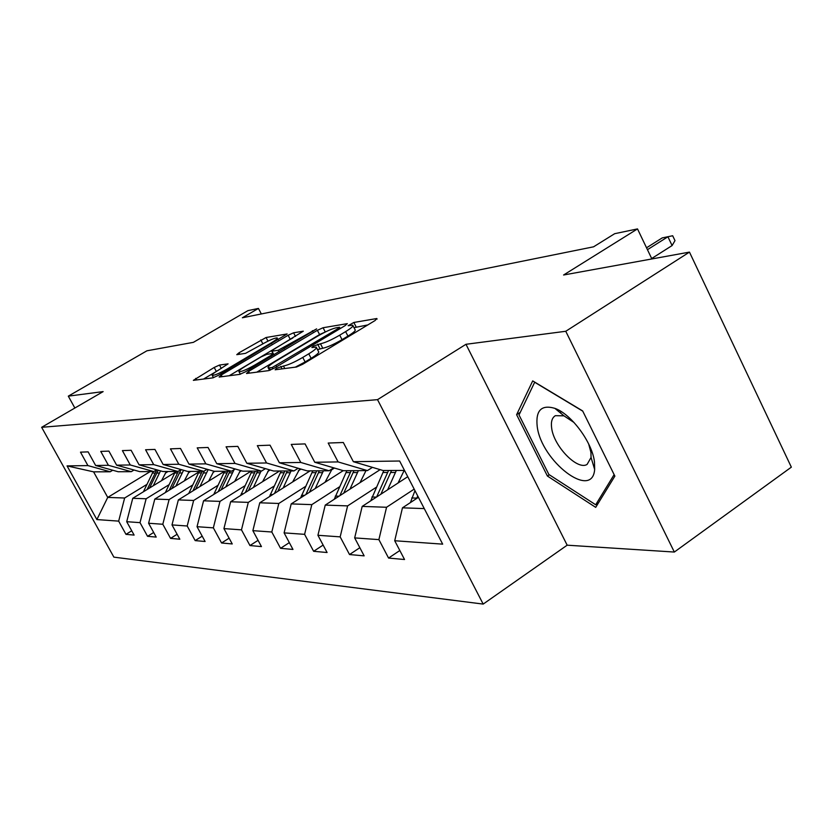 <?xml version="1.0" encoding="UTF-8"?>
<svg xmlns="http://www.w3.org/2000/svg" width="833" height="833" viewBox="0 0 833 833"><rect width="100%" height="100%" fill="white"/><g stroke="black" fill="none" stroke-linecap="round" stroke-linejoin="round"><path stroke-width="1.25" d="M276.566 368.269L275.129 369.779L296.517 367.009L302.691 364.26L375.089 320.528L376.808 318.529L353.838 322.465L348.142 325.713L352.713 325.193C353.827 325.87 351.464 328.004 345.622 331.607L339.729 335.158C331.659 339.833 325.234 342.717 320.466 343.79L313.479 346.091L311.865 347.528L316.196 347.111C317.3 347.83 314.832 350.068 308.772 353.806L302.754 357.43C294.549 362.188 288.114 365.062 283.47 366.041L276.566 368.269M219.475 365.062L214.206 367.457L193.36 380.348L212.821 377.859L218.267 375.402L287.125 333.95L266.071 337.511L238.998 352.796L236.77 354.671L245.537 353.348L261.874 344.414C269.382 340.176 274.463 337.99 277.118 337.886C277.837 338.396 275.879 340.062 271.235 342.884L227.451 368.873C219.86 373.163 214.789 375.339 212.228 375.402C211.551 374.819 213.633 373.059 218.485 370.112L228.086 363.854L219.475 365.062L221.286 368.467M565.763 331.274L465.98 344.289L567.169 545.188L674.334 552.05L565.763 331.274L689.464 252.107L563.587 275.005L637.505 228.908L614.692 233.688L593.565 246.818L242.372 317.779L258.428 308.429L247.922 310.636L193.371 342.353L146.931 350.797L68.306 396.144L74.855 408.024M465.98 344.289L377.526 399.653L41.65 427.308L103.136 391.604L68.306 396.144M248.598 371.403L246.516 373.496L268.663 370.623L274.588 367.967L345.133 325.609L347.309 323.641L323.079 327.733L317.373 330.316L248.598 371.403L249.494 373.111M239.737 374.371L219.141 377.047L221.234 375.017L288.124 335.272L293.601 332.794L303.306 331.18L273.953 349.256L271.683 351.214L278.191 350.266L316.623 328.879L245.412 371.82L239.737 374.371M689.464 252.107L791.35 467.157L674.334 552.05M377.526 399.653L483.182 604.092L113.882 557.142L41.65 427.308M131.739 530.788L125.981 534.359L134.113 535.088L126.71 521.697L140.017 522.645L147.545 536.306L156.208 537.087L148.597 523.249L162.81 524.259L170.557 538.378L179.824 539.222L171.994 524.915L187.196 525.998L195.172 540.607L205.105 541.502L197.036 526.695L213.352 527.851L221.578 542.991L232.24 543.949L223.931 528.601L241.476 529.85L249.962 545.553L261.447 546.594L252.868 530.663L271.808 532.006L280.554 548.312L292.966 549.436L284.105 532.881L304.597 534.338L313.635 551.3L327.088 552.518L317.925 535.286L340.166 536.869L349.527 554.549L364.146 555.861L354.671 537.899L378.89 539.617L388.574 558.068L404.536 559.516L394.717 540.742L442.677 544.147L399.621 461.013L353.359 461.69L343.321 442.5L328.202 443.052L338.104 461.919L367.405 470.593L343.456 470.707L314.759 462.263L305.076 443.906L291.248 444.416L300.796 462.461L329.118 470.77L307.127 470.874L279.388 462.784L270.038 445.186L257.324 445.655L266.55 462.971L293.945 470.937L273.693 471.03L246.839 463.263L237.801 446.373L226.076 446.8L235 463.429L261.52 471.082L242.809 471.166L216.788 463.7L208.042 447.467L197.202 447.862L205.845 463.856L231.553 471.218L214.196 471.301L188.976 464.106L180.501 448.477L170.442 448.852L178.814 464.252L203.752 471.343L187.623 471.416L163.143 464.491L154.928 449.414L145.577 449.758L153.689 464.627L177.898 471.468L162.862 471.53L139.09 464.835L131.125 450.289L122.399 450.611L130.271 464.97L153.793 471.572L139.757 471.634L116.641 465.168L108.904 451.111L100.751 451.403L108.405 465.293L131.27 471.676L118.119 471.738L95.639 465.48L88.121 451.871L80.489 452.152L87.923 465.595L110.175 471.77L93.588 471.853L107.728 497.416L124.638 498.009L146.952 484.379M125.981 534.359L118.661 521.125L96.878 519.573L67.046 465.897L87.923 465.595M95.639 465.48L108.405 465.293M116.641 465.168L130.271 464.97M139.09 464.835L153.689 464.627M163.143 464.491L178.814 464.252M188.976 464.106L205.845 463.856M216.788 463.7L235 463.429M246.839 463.263L266.55 462.971M279.388 462.784L300.796 462.461M314.759 462.263L338.104 461.919M169.099 484.671L146.139 498.769L132.749 498.301L176.575 471.468M188.341 472.852L190.695 471.405M133.998 470.031L131.27 471.676M132.749 498.301L126.71 521.697M146.139 498.769L140.017 522.645M192.725 484.983L169.099 499.581L154.792 499.082L199.795 471.363M212.998 472.446L214.862 471.291M156.708 469.802L153.793 471.572M154.792 499.082L148.597 523.249M169.099 499.581L162.81 524.259M217.996 485.306L193.652 500.456L178.345 499.915L224.587 471.249M239.404 471.978L241.372 470.76M181.021 469.552L177.898 471.468M178.345 499.915L171.994 524.915M193.652 500.456L187.196 525.998M245.089 485.649L219.985 501.383L203.564 500.8L251.118 471.124M267.768 471.436L270.09 469.979M207.105 469.281L203.752 471.343M203.564 500.8L197.036 526.695M219.985 501.383L213.352 527.851M274.203 486.024L248.296 502.382L230.637 501.758L279.565 470.999M298.308 470.791L301.015 469.083M235.166 468.969L231.553 471.218M230.637 501.758L223.931 528.601M248.296 502.382L241.476 529.85M305.576 486.42L278.816 503.465L259.761 502.788L310.147 470.853M331.295 470.031L334.418 468.042M265.435 468.635L261.52 471.082M259.761 502.788L252.868 530.663M278.816 503.465L271.808 532.006M339.489 486.836L311.813 504.631L291.206 503.903L343.227 470.645M298.183 468.261L293.945 470.937M291.206 503.903L284.105 532.881M311.813 504.631L304.597 534.338M376.245 487.295L347.611 505.891L325.234 505.1L380.15 469.656M333.721 467.844L329.118 470.77M325.234 505.1L317.925 535.286M347.611 505.891L340.166 536.869M414.178 489.127L386.554 507.266L362.188 506.402L407.743 476.695M372.434 467.365L367.405 470.593M362.188 506.402L354.671 537.899M386.554 507.266L378.89 539.617M424.268 508.599L402.464 507.828L418.416 497.311M404.494 470.426L383.055 470.52L353.359 461.69M402.464 507.828L394.717 540.742M567.169 545.188L483.182 604.092M261.323 313.947L258.428 308.429M651.875 258.938L637.505 228.908M165.267 473.196L168.027 471.509M150.2 471.593L107.728 497.416L96.878 519.573M112.726 470.239L110.175 471.77M67.046 465.897L93.588 471.853M124.638 498.009L118.661 521.125M399.83 550.519L388.574 558.068M359.846 547.708L349.527 554.549M323.131 545.074L313.635 551.3M289.322 542.627L280.554 548.312M258.074 540.325L249.962 545.553M229.117 538.18L221.578 542.991M202.19 536.16L195.172 540.607M177.106 534.265L170.557 538.378M153.678 532.474L147.545 536.306M532.704 380.9L516.616 414.688L547.416 476.049L595.71 507.359L614.879 476.122L582.642 410.919L532.704 380.9M549.322 474.758L547.416 476.049M520.313 412.273L516.616 414.688M295.267 367.176L305.117 361.949L302.754 357.43M316.509 347.705L318.529 351.588C319.643 352.328 317.175 354.577 311.125 358.325L305.117 361.949M353.015 325.797L355.004 329.639C356.128 330.326 353.765 332.482 347.944 336.095L342.051 339.656C333.991 344.331 327.567 347.205 322.788 348.256L317.498 349.61M367.769 324.943L353.983 327.671M325.318 331.992L319.58 334.564L256.824 372.153M272.12 367.551L338 328.629L339.541 327.254L336.282 327.765C331.617 328.868 325.38 331.669 317.602 336.168L275.806 361.21C269.757 364.916 267.237 367.155 268.236 367.905L272.12 367.551L272.849 368.946M229.231 375.735L290.269 339.375L288.124 335.272M292.799 338.031L290.269 339.375M272.88 353.431L266.747 354.358L261.156 356.878L245.329 366.301C240.373 369.321 238.28 371.133 239.029 371.737C241.778 371.685 247.078 369.425 254.94 364.958L270.923 355.431L273.224 353.431L271.683 351.214M216.049 371.633L203.491 379.067M410.409 502.591L414.969 490.637M417.739 495.989L416.635 498.478M651.677 258.522L672.096 245.558L667.92 236.77L647.449 249.692M662.214 237.905L672.679 235.749L662.214 237.905L646.543 247.786M672.679 235.749L674.99 240.622L672.096 245.558M537.191 426.319C541.127 461.034 592.284 500.539 594.658 469.479L594.491 462.117C592.398 442.5 571.313 413.991 554.861 408.347C541.419 404.432 535.536 410.419 537.191 426.319M574.031 422.498L563.951 415.834L555.372 415.677C552.04 417.687 550.8 421.81 551.654 428.047C553.706 446.155 577.404 470.687 587.098 464.418L591.055 457.473L590.941 452.434L588.66 443.958M614.129 474.623L595.689 504.767L548.864 474.466L519.021 414.969L534.671 382.264L582.767 411.169M598.5 502.809L595.689 504.767M398.028 483.036L404.203 470.426M387.626 489.814L396.341 470.468M370.716 500.852L383.836 470.52M380.858 494.24L391.552 470.489M388.553 470.499L376.61 497.009M360.033 482.64L365.999 470.603M349.964 489.138L358.388 470.635M334.241 499.29L346.872 470.687M343.727 493.167L353.983 470.655M351.214 470.666L339.812 495.697M325.016 482.286L332.242 468.781M315.249 488.523L323.412 470.801M300.609 497.884L312.771 470.843M309.491 492.209L319.341 470.812M316.779 470.832L305.878 494.521M292.643 481.953L299.849 468.75M283.158 487.961L291.071 470.947M269.496 496.624L281.21 470.989M277.826 491.345L287.302 470.968M284.928 470.978L274.474 493.469M262.614 481.651L269.028 469.677M253.409 487.44L261.083 471.082M240.633 495.468L251.92 471.124M248.453 490.554L257.574 471.103M255.377 471.114L245.339 492.511M234.698 481.38L240.435 470.489M225.743 486.961L234.073 469.656M213.789 494.417L224.66 471.249M221.13 489.846L229.929 471.228M227.878 471.239L218.225 491.647M208.667 481.12L213.831 471.197M199.962 486.514L208.188 469.583M188.747 493.459L199.222 471.363M195.651 489.19L204.345 470.978M202.232 471.353L192.944 490.866M184.332 480.88L189.289 471.416M175.867 486.097L183.562 470.27M165.34 492.584L175.44 471.478M171.827 488.586L181.136 469.583M178.439 471.134L169.297 490.148M161.55 480.662L166.361 471.52M153.303 485.712L160.519 470.874M143.411 491.772L153.147 471.582M149.513 488.034L158.228 470.229M156.812 469.822L147.139 489.481M284.771 368.53L283.47 366.041M311.125 358.325L308.772 353.806M319.966 348.673L317.654 344.216M322.788 348.256L320.466 343.79M342.051 339.656L339.729 335.158M347.944 336.095L345.622 331.607M356.118 326.88L353.838 322.465M377.099 319.091L376.808 318.529M282.054 368.884L280.742 366.405M319.58 334.564L317.373 330.316M325.286 332.003L323.079 327.733M276.764 366.666L276.254 365.708M338.5 329.587L338 328.629M270.454 370.06L269.33 367.926M222.109 376.662L221.234 375.017M295.496 336.417L293.601 332.794M273.182 353.421L272.016 351.214M278.982 351.776L278.191 350.266M284.303 348.6L283.845 347.715M312.854 331.555L312.396 330.68M255.408 365.854L254.94 364.958M271.391 356.316L270.923 355.431M227.888 369.696L227.451 368.873M271.673 343.696L271.235 342.884M239.769 354.244L238.998 352.796M262.884 343.831L260.812 339.906M267.976 341.124L266.071 337.511M196.567 379.973L195.713 378.38M216.33 371.445L214.206 367.457M411.71 497.978L416.802 498.103M390.604 472.478L395.394 472.467M382.888 472.498L387.595 472.488M371.882 496.999L376.443 497.114M353.057 472.571L357.461 472.561M345.955 472.582L350.297 472.571M335.283 496.104L339.041 496.197M318.445 472.655L322.517 472.644M311.886 472.665L315.894 472.655M301.515 495.271L304.586 495.343M286.427 472.728L290.196 472.717M280.346 472.748L284.063 472.738M270.277 494.5L272.745 494.563M256.731 472.8L260.229 472.79M251.077 472.821L254.534 472.811M241.289 493.792L243.236 493.834M229.106 472.873L232.365 472.863M223.838 472.884L227.055 472.873M214.31 493.126L215.799 493.167M203.346 472.936L206.386 472.925M198.431 472.946L201.43 472.936M189.153 492.511L190.247 492.532M179.262 472.988L182.115 472.988M174.67 472.998L177.481 472.998M165.632 491.928L166.371 491.949M156.708 473.05L159.384 473.04M152.397 473.061L155.032 473.05M340.218 328.556L339.604 327.379M269.548 370.393L268.236 367.905M240.352 374.225L239.029 371.737M273.932 354.796L273.297 353.588M213.467 377.703L212.228 375.402M278.149 339.854L277.306 338.25M591.055 457.473L594.658 469.479M561.39 411.689L560.026 412.595M563.951 415.834L554.861 408.347"/></g></svg>
